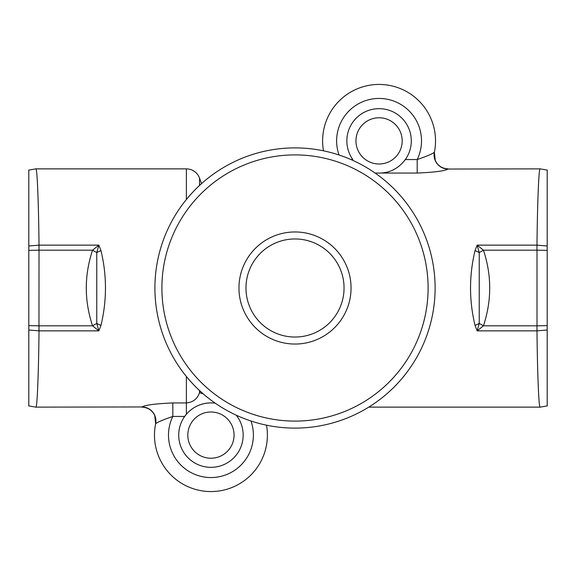 <?xml version="1.0" encoding="UTF-8"?>
<svg xmlns="http://www.w3.org/2000/svg" width="576" height="576" viewBox="0 0 576 576"><rect width="100%" height="100%" fill="white"/><g stroke="black" fill="none" stroke-linecap="round" stroke-linejoin="round"><path stroke-width="0.86" d="M295.006 337.039A49.039 49.039 0 0 0 344.045 288A49.039 49.039 0 0 0 295.006 238.961A49.039 49.039 0 0 0 245.966 288A49.039 49.039 0 0 0 295.006 337.039M295.006 231.955A56.045 56.045 0 0 1 351.05 288A56.045 56.045 0 0 1 295.006 344.045A56.045 56.045 0 0 1 238.961 288A56.045 56.045 0 0 1 295.006 231.955M295.006 147.895A140.105 140.105 0 0 1 435.11 288A140.105 140.105 0 0 1 295.006 428.105A140.105 140.105 0 0 1 154.901 288A140.105 140.105 0 0 1 295.006 147.895M295.006 421.099A133.099 133.099 0 0 0 428.105 288A133.099 133.099 0 0 0 295.006 154.901A133.099 133.099 0 0 0 161.899 288A133.099 133.099 0 0 0 295.006 421.099M100.951 325.426A14.011 4.025 -155 0 1 96.761 323.424L98.856 330.862L100.951 325.426C106.97 300.434 106.97 275.486 100.951 250.574L98.856 245.138L39.017 245.138L38.966 330.862L28.8 329.983L28.8 325.634L28.8 405.922L35.82 407.124C37.13 409.118 38.592 374.22 39.017 330.862L39.017 325.822L28.8 325.634L28.8 170.078L28.8 250.366L38.995 250.178L38.966 245.138L28.8 246.017M35.82 407.124L141.912 406.958A14.011 13.99 -168.4 0 1 155.635 423.77A56.455 56.455 0 0 0 210.938 491.566A56.455 56.455 0 0 0 266.515 425.182M200.095 391.061L199.534 392.659C197.402 398.938 193.018 402.358 186.372 402.934L172.822 402.934C155.455 403.711 145.152 405.058 141.912 406.958M38.966 245.138L39.017 245.138C38.592 201.78 37.13 166.882 35.82 168.876L186.372 168.876A14.011 14.011 0 0 1 199.534 178.092L199.534 185.45M141.876 407.124C148.046 407.484 152.352 410.335 154.771 415.67L155.635 423.77C157.522 422.136 163.246 419.695 172.822 416.448L184.673 416.448A32.227 32.227 0 0 0 210.938 467.338A32.227 32.227 0 0 0 236.282 415.21M187.819 435.11A23.119 23.119 0 0 1 210.938 411.998A23.119 23.119 0 0 1 234.058 435.11A23.119 23.119 0 0 1 210.938 458.23A23.119 23.119 0 0 1 187.819 435.11M215.222 403.171A32.227 32.227 0 0 0 196.999 406.058M186.372 376.481L186.372 414.259A32.227 32.227 0 0 0 184.673 416.448L186.372 414.259C192.622 407.138 200.513 403.351 210.038 402.905M368.755 407.124L540.18 407.124L547.2 405.922L547.2 325.634L547.2 329.983L537.034 330.862L536.983 325.822L536.983 330.862C537.408 374.22 538.87 409.118 540.18 407.124M475.049 325.426L477.144 330.862L479.239 323.424L479.239 252.576L477.144 245.138L475.049 250.574C469.03 275.566 469.03 300.514 475.049 325.426A14.011 4.025 -25 0 0 479.239 323.424L483.437 325.822C491.796 300.564 491.796 275.35 483.437 250.178L477.144 245.138L536.983 245.138L536.983 250.178L536.983 245.138C537.408 201.78 538.87 166.882 540.18 168.876L448.099 169.042A14.011 13.99 11.6 0 1 434.376 152.23C432.49 153.864 426.766 156.305 417.19 159.552L405.338 159.552A32.227 32.227 0 0 0 379.073 108.662A32.227 32.227 0 0 0 352.8 159.552L350.964 159.552M375.142 173.066L417.19 173.066C434.556 172.289 444.859 170.942 448.099 169.042M355.954 140.89A23.119 23.119 0 0 1 379.073 117.77A23.119 23.119 0 0 1 402.185 140.89A23.119 23.119 0 0 1 379.073 164.002A23.119 23.119 0 0 1 355.954 140.89M199.534 390.55L199.534 392.659L203.371 393.984M35.82 168.876L28.8 170.078M39.017 250.178L92.563 250.178L98.856 245.138L96.761 252.576L96.761 323.424L92.563 325.822L98.856 330.862L38.966 330.862M100.951 250.574A14.011 4.025 155 0 0 96.761 252.576L92.563 250.178C84.204 275.436 84.204 300.65 92.563 325.822L39.017 325.822M28.8 405.922L28.8 329.983M475.049 250.574A14.011 4.025 25 0 1 479.239 252.576L483.437 250.178L536.983 250.178M537.034 330.862L477.144 330.862L483.437 325.822L536.983 325.822M547.2 405.922L547.2 170.078L540.18 168.876M537.034 245.138L547.2 246.017L547.2 250.366L547.2 170.078M547.2 325.634L537.005 325.822L537.005 250.178L547.2 250.366M448.135 168.876C441.965 168.516 437.659 165.672 435.233 160.33L434.376 152.23A56.455 56.455 0 0 0 379.073 84.434A56.455 56.455 0 0 0 323.496 150.818A56.455 56.455 0 0 1 379.073 84.434A56.455 56.455 0 0 1 434.376 152.23M417.19 173.066L417.19 159.552A42.444 42.444 0 0 0 381.542 98.518A42.444 42.444 0 0 0 339.041 154.994M380.707 173.066C390.571 172.591 398.786 168.084 405.338 159.552M172.822 402.934L172.822 416.448A42.444 42.444 0 0 0 210.938 477.554A42.444 42.444 0 0 0 250.97 421.006M186.372 168.876L186.372 199.519M201.55 183.614L199.534 178.092"/></g></svg>
